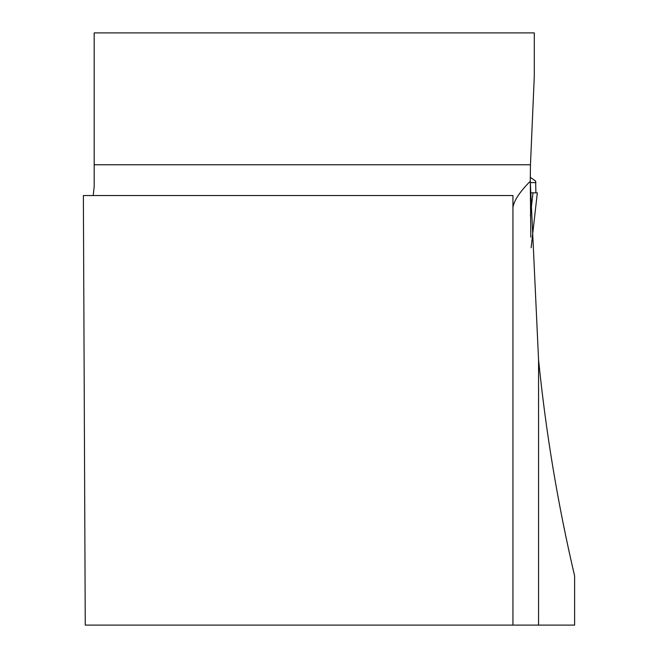 <?xml version="1.0" encoding="UTF-8"?>
<svg xmlns="http://www.w3.org/2000/svg" width="658" height="658" viewBox="0 0 658 658"><rect width="100%" height="100%" fill="white"/><g stroke="black" fill="none" stroke-linecap="round" stroke-linejoin="round"><path stroke-width="0.99" d="M512.936 207.525C513.988 200.583 519.771 191.823 530.266 181.263L538.565 359.811C545.893 432.651 557.91 504.719 574.623 575.997L574.623 625.1L85.252 625.1L83.377 195.541L512.936 195.541L512.936 625.1M530.266 181.263L530.463 164.771L534.296 76.122L534.296 32.9L94.184 32.9L94.184 186.436L93.206 195.541M530.817 237.143L530.282 179.387M530.34 177.356L535.497 180.966M535.908 192.835L535.62 181.114M535.982 182.611L530.258 182.611M530.225 192.835L537.323 192.835L531.129 247.745M532.996 192.835L530.389 215.972M538.565 359.811L538.565 625.1M530.463 164.771L94.184 164.771"/></g></svg>
